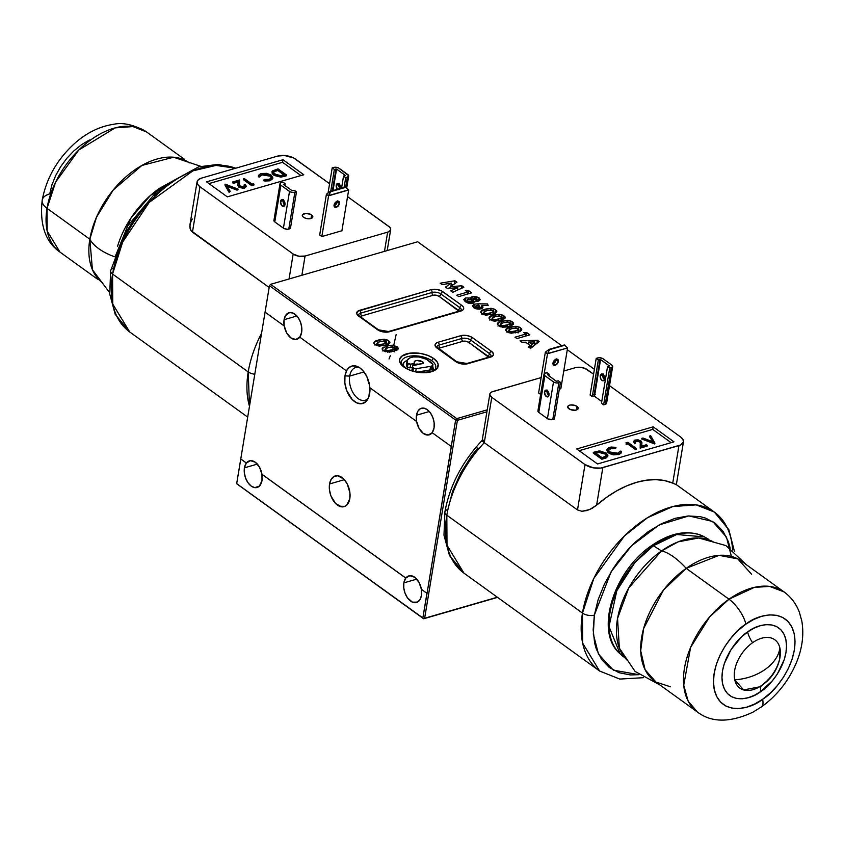 <?xml version="1.0" encoding="UTF-8"?>
<svg xmlns="http://www.w3.org/2000/svg" width="844" height="844" viewBox="0 0 844 844"><rect width="100%" height="100%" fill="white"/><g stroke="black" fill="none" stroke-linecap="round" stroke-linejoin="round"><path stroke-width="1.27" d="M403.865 582.866A13.852 8.472 73.9 0 1 405.764 578.077L405.827 578.056A13.852 8.472 73.9 0 1 408.855 575.882A13.852 8.472 73.9 0 1 421.409 589.302L421.346 589.323A13.852 8.472 73.9 0 1 421.42 595.548A13.852 8.472 73.9 0 1 416.493 602.51A13.852 8.472 73.9 0 1 407.019 597.151A13.852 8.472 73.9 0 1 403.865 582.866L416.746 579.142L403.865 582.866L405.764 578.077L261.925 474.296A13.852 8.472 73.9 0 1 261.999 480.51A13.852 8.472 73.9 0 1 257.072 487.484A13.852 8.472 73.9 0 1 247.587 482.124A13.852 8.472 73.9 0 1 244.433 467.84A13.852 8.472 73.9 0 1 246.342 463.05L246.406 463.029A13.852 8.472 73.9 0 1 249.434 460.856A13.852 8.472 73.9 0 1 261.988 474.275L405.827 578.056L261.925 474.296L261.999 480.51L259.424 486.081L254.751 487.632L251.238 486.112L248.03 482.779L245.615 478.137L244.349 472.893L244.433 467.84L257.325 464.116L244.433 467.84L246.342 463.05L240.783 458.978L236.668 483.739L422.855 617.956L426.927 593.353L421.346 589.323L421.42 595.548L419.995 599.63L417.453 602.131L412.421 602.152L407.452 597.805L405.036 593.163L403.77 587.92L403.865 582.866M299.778 337.178A13.852 8.472 73.9 0 1 296.782 339.32A13.852 8.472 73.9 0 1 284.228 325.9L284.164 325.921A13.852 8.472 73.9 0 1 284.09 319.697L296.909 315.983L284.09 319.697A13.852 8.472 73.9 0 1 289.017 312.723A13.852 8.472 73.9 0 1 298.491 318.082A13.852 8.472 73.9 0 1 301.646 332.367L299.747 337.157L346.473 370.875A19.517 11.932 73.9 0 1 357.508 366.56A19.517 11.932 73.9 0 1 369.841 387.734L416.567 421.451L416.493 415.227A13.852 8.472 73.9 0 1 421.42 408.253A13.852 8.472 73.9 0 1 430.894 413.613A13.852 8.472 73.9 0 1 434.048 427.897L432.149 432.687L451.245 446.465L455.623 420.027L456.773 418.645L270.597 284.322L417.664 241.764L561.735 345.713L417.664 241.764L270.597 284.322L269.447 285.705L270.597 284.322L456.773 418.645L457.406 420.333L424.637 618.262L423.656 618.652L422.855 617.956L427.043 593.374L421.409 589.302L418.951 582.276L414.678 577.254L409.836 575.703L405.827 578.056L261.988 474.275L259.53 467.249L255.257 462.227L250.415 460.666L246.406 463.029L240.762 458.967L236.679 483.623L423.656 618.652L497.338 597.225L424.637 618.262L457.406 420.333L486.914 411.798L457.406 420.333L455.623 420.027L269.447 285.705L270.344 284.618L269.447 285.705L240.762 458.967L265.069 312.143L284.164 325.921L284.09 319.697L285.515 315.614L289.629 312.586L293.09 313.092L298.059 317.428L300.475 322.07L301.741 327.314L301.646 332.367A13.852 8.472 73.9 0 1 299.747 337.157L346.473 370.875L349.015 367.583L352.338 365.937L356.136 366.085L360.029 368.005L363.658 371.518L366.686 376.287L368.817 381.878L369.841 387.734L416.567 421.451A13.852 8.472 73.9 0 1 416.493 415.227L417.917 411.144L420.46 408.644L423.73 408.116L427.243 409.625L430.461 412.959L432.877 417.601L434.143 422.855L434.048 427.897A13.852 8.472 73.9 0 1 432.149 432.687M329.55 483.971A15.983 9.769 73.9 0 1 335.237 475.932A15.983 9.769 73.9 0 1 346.167 482.114A15.983 9.769 73.9 0 1 349.817 498.593A15.983 9.769 73.9 0 1 344.12 506.632A15.983 9.769 73.9 0 1 333.19 500.45A15.983 9.769 73.9 0 1 329.55 483.971L344.341 479.687L329.55 483.971L329.445 489.794L330.901 495.85L335.469 503.362L341.451 506.801L345.238 506.189L346.842 505.007L349.817 498.593L349.912 492.769L347.211 483.897L343.898 479.202L337.906 475.763L334.129 476.375L331.196 479.255L329.55 483.971M429.311 411.513L416.493 415.227L429.311 411.513M359.164 367.425A17.049 10.423 -106.1 0 0 349.68 376.076L344.974 375.886A19.465 11.9 73.9 0 1 346.567 370.875L344.974 375.886L349.68 376.076A17.049 10.423 73.9 0 1 355.757 367.499A17.049 10.423 73.9 0 1 359.164 367.425M369.883 387.765A19.465 11.9 73.9 0 1 369.651 393.694A19.465 11.9 73.9 0 1 367.256 400.045A19.465 11.9 73.9 0 1 351.874 399.18A19.465 11.9 73.9 0 1 344.974 375.886L344.848 382.986L346.62 390.361L352.18 399.507L356.991 402.978L361.854 403.685L366.032 401.512L368.87 396.796L369.872 387.691M363.996 371.93L349.68 376.076L363.996 371.93M431.833 360.831A17.418 8.482 -170.6 0 1 435.43 368.617A17.418 8.482 -170.6 0 0 431.833 360.831A2.131 1.329 -54.2 0 1 433.753 358.521A2.131 1.329 125.8 0 0 431.833 360.831A17.418 8.482 -170.6 0 0 414.488 355.82A17.418 8.482 -170.6 0 0 401.744 360.715A17.418 8.482 -170.6 0 1 414.488 355.82A17.418 8.482 -170.6 0 1 431.833 360.831M435.778 367.509C436.981 372.805 413.929 374.926 404.972 367.235A2.131 1.329 125.8 0 0 404.033 367.129A19.549 9.527 9.4 0 0 431.284 371.771A19.549 9.527 9.4 0 0 433.753 358.521A19.549 9.527 9.4 0 0 406.491 353.879A19.549 9.527 9.4 0 0 404.033 367.129A2.131 1.329 -54.2 0 1 404.983 367.235C401.375 363.426 400.183 361.622 401.396 361.812M413.402 368.026L412.927 370.938L413.402 368.026A4.769 2.321 -170.6 0 1 412.547 366.37A4.769 2.321 -170.6 0 1 414.91 364.819L423.087 363.395L422.981 362.108A2.131 1.034 -170.6 0 1 423.456 362.92A2.131 1.034 -170.6 0 1 422.411 363.616L412.948 365.642L413.254 363.722L412.537 366.539L413.402 368.026A2.131 1.034 -170.6 0 0 413.507 368.1L413.032 370.97L413.507 368.1A2.131 1.034 -170.6 0 1 413.402 368.026M407.114 360.873L406.513 364.545A11.932 5.813 9.4 0 0 407.008 366.823L407.61 363.152L407.008 366.823A2.131 1.034 9.4 0 0 407.399 367.235L408.011 363.564A2.131 1.034 -170.6 0 1 407.61 363.152A11.932 5.813 -170.6 0 1 407.114 360.873A11.932 5.813 -170.6 0 1 415.311 356.78A11.932 5.813 -170.6 0 1 427.961 360.198L431.833 362.994A4.769 2.321 -170.6 0 1 432.919 364.83A4.769 2.321 -170.6 0 1 430.556 366.38L429.944 370.052A4.769 2.321 9.4 0 0 432.307 368.501L432.919 364.83M394.95 349.574L396.395 350.365L397.007 346.694L392.492 345.228L389.253 345.428L382.627 347.833L382.174 349.205L383.946 351.02L389.495 352.17L397.018 350.133L398.22 348.931L397.819 347.422L392.492 345.228L392.238 346.757L392.492 345.228L386.425 346.082L386.056 348.34L386.425 346.082L382.142 348.677L383.44 350.682L393.895 351.347L398.284 348.699L397.007 346.694L396.469 350.418M383.366 350.619L385.149 349.954M528.66 342.031L534.779 341.904L534.178 345.544L534.779 341.904L531.899 344.373L531.33 347.833L531.899 344.373L528.66 342.031L534.779 341.904L531.899 344.373L528.66 342.031L528.312 344.13L528.66 342.031M530.053 347.148L531.171 347.95L530.053 347.148M536.172 343.941L534.431 343.993L536.172 343.941M539.158 341.546L537.354 340.248L536.837 343.413L537.354 340.248L520.031 340.849L522.098 342.337L525.601 342.179L530.306 345.576L528.492 346.947L530.559 348.445L539.158 341.546L537.354 340.248L520.031 340.849L522.098 342.337L525.601 342.179L530.306 345.576L529.916 347.971L530.306 345.576L528.492 346.947L530.559 348.445L539.158 341.546M511.369 331.681L509.291 331.08L509.006 332.8L508.805 330.257L511.875 328.569L518.258 328.485L518.712 329.276L515.494 331.027L515.167 332.979L515.494 331.027L511.369 331.681L509.164 330.975L509.027 329.825L510.588 328.981L515.874 327.841L518.67 328.928L516.813 330.595L511.369 331.681L511.116 333.222L511.369 331.681M520.168 331.629L517.921 330.447M508.795 330.996L506.273 332.03M518.49 330.648L519.936 331.449L520.537 327.778L516.022 326.301L515.768 327.841L516.022 326.301L509.966 327.156L509.586 329.424L509.966 327.156L505.672 329.761L506.98 331.755L517.425 332.42L521.814 329.772L520.537 327.778L519.999 331.502M506.896 331.703L508.679 331.038M494.742 319.676L492.664 319.085L492.379 320.804L492.179 318.251L495.249 316.563L501.631 316.489L502.085 317.27L498.857 319.021L498.54 320.973L498.857 319.021L495.038 319.686L492.537 318.979L492.4 317.819L493.962 316.985L499.247 315.835L502.043 316.933L500.186 318.599L494.742 319.676L494.478 321.226L494.742 319.676M503.541 319.623L501.294 318.441M492.168 319L489.647 320.034M501.863 318.652L503.309 319.454L503.91 315.783L499.395 314.306L499.142 315.835L499.395 314.306L493.339 315.16L492.959 317.418L493.339 315.16L489.045 317.766L490.343 319.76L500.798 320.425L505.187 317.777L503.91 315.783L503.372 319.507M490.269 319.707L492.052 319.032M475.932 307.005L475.52 306.129L477.166 305.359L479.424 305.844L479.962 307.047L475.932 307.005L476.406 305.496L479.582 305.95L479.181 307.49L475.932 307.005L475.657 308.693L475.488 306.224L475.119 308.503M479.582 305.95L479.687 309.168M479.181 307.49L478.896 309.21L479.181 307.49M481.481 307.532L479.962 307.511L481.481 307.532M475.605 307.511L473.748 307.796L474.349 304.125L472.461 305.75L473.642 307.712L480.985 308.925L482.979 307.332L481.829 305.391L488.159 305.465L487.484 303.924L487.231 305.454L487.484 303.924L478.263 303.819L474.349 304.125L473.748 307.775L475.277 307.532M481.259 308.841L481.829 305.391L481.259 308.841M478.01 305.391L478.263 303.819L478.01 305.391M471.669 292.857L468.673 290.695L468.146 293.87L468.673 290.695L465.361 290.484L467.576 292.077L456.773 295.2L458.714 296.603L471.669 292.857L468.673 290.695L465.361 290.484L467.576 292.077L467.228 294.134L467.576 292.077L456.773 295.2L458.714 296.603L471.669 292.857M442.119 284.618L451.445 283.088L450.928 286.253L451.445 283.088L445.495 287.065L447.394 288.437L457.828 287.688L457.406 290.188L457.828 287.688L450.791 290.885L452.753 292.298L463.883 287.234L461.89 285.799L461.468 288.332L461.89 285.799L450.369 286.622L450.105 288.237L450.369 286.622L456.942 282.223L454.927 280.778L454.41 283.922L454.927 280.778L440.146 283.204L442.119 284.618L451.445 283.088L445.495 287.065L447.394 288.437L457.828 287.688L450.791 290.885L452.753 292.298L463.883 287.234L461.89 285.799L450.369 286.622L456.942 282.223L454.927 280.778L440.146 283.204M457.48 289.745L458.556 289.661L457.48 289.745M448.449 288.353L450.285 287.129L448.449 288.353M453.397 284.597L451.139 284.966L453.397 284.597M473.421 301.73L474.033 298.059L476.649 298.459L476.143 301.34L476.406 299.747L473.695 299.346L474.033 298.059L476.649 298.459L476.406 299.747L473.695 299.346L473.294 298.597L474.033 298.059M476.649 298.459L477.113 299.209L476.406 299.747M473.695 299.346L473.305 303.154M467.713 301.076L466.996 299.979L467.819 299.293L471.395 300.042L472.07 301.118L470.952 303.523L471.237 301.804L468.441 301.508L466.985 300.074L468.473 299.187L471.395 300.042L471.733 301.593L467.713 301.076L467.418 302.88L467.713 301.076M478.094 301.276L476.111 300.38M473.305 300.021L471.648 300.274L472.25 296.603L470.467 298.027L465.666 297.953L463.736 299.493L465.403 301.762L473.009 303.249L474.877 301.213L474.718 302.173L474.877 301.213L478.453 301.118L480.215 299.683L479.023 297.816L472.25 296.603L471.648 300.242M467.333 301.35L465.065 301.624M473.347 303.186L472.682 302.268M474.898 301.719L478.801 301.002L480.204 299.715L479.023 297.816L478.474 301.108L479.023 297.816L475.794 296.487L471.29 297.014L470.235 299.451L470.467 298.027L465.666 297.953L465.076 301.519L465.666 297.953L463.725 299.588L465.403 301.762L468.979 303.344L473.252 303.175L474.877 301.213M465.181 301.593L466.764 301.361M471.68 300.274L473.051 300.042M476.881 300.643L478.01 301.224M486.429 313.683L484.351 313.082L484.066 314.801L483.865 312.259L486.935 310.571L493.318 310.486L493.772 311.278L490.543 313.029L490.227 314.981L490.543 313.029L486.429 313.683L484.224 312.976L484.087 311.826L485.648 310.982L490.934 309.843L493.729 310.93L491.873 312.596L486.429 313.683L486.165 315.223L486.429 313.683M495.228 313.63L492.98 312.449M483.855 312.997L481.333 314.031M493.55 312.66L494.995 313.451L495.597 309.78L491.081 308.303L490.828 309.843L491.081 308.303L485.026 309.157L484.646 311.425L485.026 309.157L480.732 311.763L482.029 313.768L492.485 314.422L496.873 311.774L495.597 309.78L495.059 313.504M481.956 313.704L483.739 313.04M503.056 325.678L500.977 325.077L500.692 326.797L500.492 324.254L503.562 322.566L509.945 322.482L510.398 323.273L507.181 325.024L506.854 326.976L507.181 325.024L503.351 325.689L500.851 324.982L500.714 323.822L502.275 322.988L507.56 321.838L510.356 322.925L508.499 324.602L503.056 325.678L502.802 327.219L503.056 325.678M511.854 325.626L509.607 324.444M500.481 325.003L497.96 326.027M510.177 324.655L511.622 325.446L512.224 321.775L507.708 320.298L507.455 321.838L507.708 320.298L501.652 321.163L501.273 323.421L501.652 321.163L497.359 323.758L498.667 325.763L509.111 326.428L513.5 323.779L512.224 321.775L511.686 325.499M498.582 325.7L500.365 325.035M529.874 334.846L526.878 332.684L526.35 335.87L526.878 332.684L523.554 332.473L525.77 334.066L514.977 337.199L516.918 338.592L529.874 334.846L526.878 332.684L523.554 332.473L525.77 334.066L525.432 336.134L525.77 334.066L514.977 337.199L516.918 338.592L529.874 334.846M386.415 341.409L386.594 342.685L383.64 343.941L379.23 344.584L376.952 343.35L380.032 341.493L385.265 340.902L386.415 341.409L383.64 343.941L379.515 344.595L379.262 346.146L379.515 344.595L377.447 344.004L377.162 345.723L376.962 343.181L380.032 341.493L386.415 341.409L386.257 345.871M383.64 343.941L383.313 345.903L383.64 343.941M388.314 344.542L386.067 343.371M376.941 343.919L374.419 344.953M386.636 343.571L388.082 344.373L388.694 340.702L384.178 339.225L383.925 340.765L384.178 339.225L378.112 340.079L377.743 342.347L378.112 340.079L373.818 342.685L375.126 344.679L385.581 345.344L389.97 342.696L388.694 340.702L388.156 344.426M375.052 344.626L376.835 343.951M458.872 311.183A4.262 2.078 9.4 0 0 457.912 309.959A2.131 1.329 125.8 0 0 459.843 307.659A6.393 3.112 -170.6 0 1 461.299 310.064L461.288 310.107M458.872 311.204L439.007 296.307A2.131 1.329 125.8 0 0 440.927 294.007L459.843 307.659A2.131 1.329 -54.2 0 1 457.912 309.959L439.007 296.307A4.262 2.078 9.4 0 0 433.056 295.294A2.131 1.308 73.9 0 1 432.012 292.488A6.393 3.112 -170.6 0 1 440.927 294.007A2.131 1.329 -54.2 0 1 439.007 296.307L436.148 295.21L433.056 295.294L361.802 315.92A2.131 1.308 73.9 0 1 360.747 313.113L432.012 292.488A2.131 1.308 -106.1 0 0 433.056 295.294L361.802 315.92L360.304 317.154M358.5 314.97L358.5 314.991A6.393 3.112 -170.6 0 1 360.747 313.113A2.131 1.308 -106.1 0 0 359.702 310.297A8.524 4.157 9.4 0 0 358.626 316.067A2.131 1.329 -54.2 0 1 359.576 316.183L358.5 314.97A6.393 3.112 -170.6 0 1 360.747 313.113A2.131 1.308 -106.1 0 0 361.802 315.92A4.262 2.078 9.4 0 0 360.43 316.795M360.747 313.113L432.012 292.488A2.131 1.308 -106.1 0 0 430.967 289.682L359.702 310.297A2.131 1.308 73.9 0 1 360.747 313.113M440.927 294.007A2.131 1.329 -54.2 0 1 442.847 291.707A8.524 4.157 9.4 0 0 430.967 289.682A2.131 1.308 73.9 0 1 432.012 292.488A6.393 3.112 -170.6 0 1 440.927 294.007L459.843 307.659A2.131 1.329 -54.2 0 1 461.763 305.349L442.847 291.707A2.131 1.329 125.8 0 0 440.927 294.007M388.535 331.534L378.492 329.825L359.576 316.183A2.131 1.329 125.8 0 0 358.626 316.067L377.542 329.719A2.131 1.329 -54.2 0 1 378.492 329.825A2.131 1.329 125.8 0 0 377.542 329.719L383.26 331.924L389.432 331.745A2.131 1.308 73.9 0 0 388.535 331.534L459.79 310.908A2.131 1.308 73.9 0 1 460.687 311.119A8.524 4.157 9.4 0 0 461.763 305.349A2.131 1.329 125.8 0 0 459.843 307.659A6.393 3.112 -170.6 0 1 461.299 310.064L459.79 310.908A2.131 1.308 -106.1 0 1 460.687 311.119L462.755 310.107L463.683 308.661L463.335 306.984L461.763 305.349L441.676 290.98L437.129 289.492L430.967 289.682L357.634 311.309L356.717 313.588L357.698 315.276L377.542 329.719A8.524 4.157 9.4 0 0 389.432 331.745L460.687 311.119L389.432 331.745A2.131 1.308 -106.1 0 0 388.525 331.534M489.583 353.678A6.393 3.112 -170.6 0 1 491.039 356.084A6.393 3.112 -170.6 0 0 489.583 353.678A2.131 1.329 -54.2 0 1 487.663 355.978A2.131 1.329 125.8 0 0 489.583 353.678A2.131 1.329 -54.2 0 1 491.514 351.368L472.598 337.727A8.524 4.157 9.4 0 0 460.718 335.701L438.036 342.263A8.524 4.157 9.4 0 0 436.97 348.034A2.131 1.329 -54.2 0 1 437.92 348.15A2.131 1.329 125.8 0 0 436.97 348.034L455.876 361.686A8.524 4.157 9.4 0 0 467.766 363.711L490.438 357.149A8.524 4.157 9.4 0 0 491.514 351.368A2.131 1.329 125.8 0 0 489.583 353.678L470.678 340.026A2.131 1.329 -54.2 0 1 468.747 342.337A2.131 1.329 125.8 0 0 470.678 340.026A2.131 1.329 -54.2 0 1 472.598 337.727A2.131 1.329 125.8 0 0 470.678 340.026L489.583 353.678M488.613 357.202A4.262 2.078 9.4 0 0 487.663 355.978L468.747 342.337A4.262 2.078 9.4 0 0 462.807 341.324A2.131 1.308 73.9 0 1 461.763 338.507A6.393 3.112 -170.6 0 1 470.678 340.026A6.393 3.112 -170.6 0 0 461.763 338.507A2.131 1.308 -106.1 0 0 462.807 341.324L440.135 347.886A2.131 1.308 73.9 0 1 439.091 345.069L461.763 338.507A2.131 1.308 -106.1 0 0 460.718 335.701A2.131 1.308 73.9 0 1 461.763 338.507L439.091 345.069A2.131 1.308 -106.1 0 0 440.135 347.886L462.807 341.324L465.888 341.229L468.747 342.337L488.623 357.223M438.637 349.121L440.135 347.886A4.262 2.078 9.4 0 0 438.774 348.762M436.833 346.937A6.393 3.112 -170.6 0 1 439.091 345.069A2.131 1.308 -106.1 0 0 438.036 342.263A2.131 1.308 73.9 0 1 439.091 345.069A6.393 3.112 -170.6 0 0 436.833 346.937L456.826 361.791A2.131 1.329 125.8 0 0 455.876 361.686A2.131 1.329 -54.2 0 1 456.826 361.791L466.869 363.5A2.131 1.308 73.9 0 1 467.766 363.711A2.131 1.308 -106.1 0 0 466.859 363.5M466.869 363.5L489.541 356.938A2.131 1.308 73.9 0 1 490.438 357.149A2.131 1.308 -106.1 0 0 489.541 356.938L491.039 356.126M422.738 363.542L422.517 361.781L422.211 363.648M431.221 366.665L432.318 368.216L430.778 369.851L417.696 372.004L429.944 370.052L430.556 366.38L432.065 365.885L432.93 364.545L426.536 359.301L419.088 356.98L413.243 356.959L410.078 357.803L407.346 360.135L407.61 363.152A2.131 1.034 -170.6 0 0 408.011 363.564L410.68 364.133L413.771 363.585L414.267 362.73A4.769 2.321 -170.6 0 1 414.182 362.044A4.769 2.321 -170.6 0 1 417.463 360.409A4.769 2.321 -170.6 0 1 422.517 361.781L416.83 360.451L414.647 361.253L414.267 362.73A2.131 1.034 -170.6 0 1 414.309 363.036A2.131 1.034 -170.6 0 1 413.254 363.722L410.68 364.133L410.068 367.805L412.368 367.446L410.068 367.805L410.68 364.133A2.131 1.034 -170.6 0 1 408.011 363.564L407.399 367.235A2.131 1.034 9.4 0 0 410.068 367.805L407.399 367.235A2.131 1.034 -170.6 0 1 407.008 366.823L406.481 364.766M418.698 364.207A4.769 2.321 9.4 0 0 413.982 364.988M430.556 366.38L416.176 368.68L415.681 371.634L416.176 368.68A2.131 1.034 -170.6 0 1 413.507 368.1L416.176 368.68L430.556 366.38M412.547 366.37L411.935 370.041A4.769 2.321 9.4 0 0 411.999 370.653M432.603 370.738L433.352 369.071L432.719 366.043M407.483 359.871L403.759 362.551L403.358 365.895M419.278 364.323L416.219 364.123L414.045 364.935M406.745 363.806L407.336 362.92M368.174 398.463A17.049 10.423 73.9 0 1 365.23 400.246A17.049 10.423 73.9 0 1 353.562 393.652A17.049 10.423 73.9 0 1 349.68 376.076A17.049 10.423 -106.1 0 0 355.06 395.699A17.049 10.423 -106.1 0 0 368.174 398.473M367.509 378.101A17.049 10.423 -106.1 0 0 369.514 385.001M265.069 312.143L269.447 285.705L455.623 420.027L427.043 593.374L451.361 446.487M432.181 432.719A13.852 8.472 73.9 0 1 429.185 434.85A13.852 8.472 73.9 0 1 416.63 421.43L419.088 428.457L423.361 433.478L428.203 435.029L432.212 432.677M284.228 325.9L286.686 332.926L290.958 337.948L295.801 339.499L299.81 337.136M604.599 377.046L604.22 379.367L604.599 377.046L604.22 379.367L604.462 377.785L603.333 378.112L604.462 377.785L603.84 376.097L602.816 376.392L603.84 376.097L604.557 376.867M487.241 409.836L456.773 418.645L487.241 409.836M497.559 597.383L423.646 618.779L236.668 483.739L423.646 618.779L497.559 597.383M567.295 349.732L594.387 369.282L567.295 349.732M602.785 375.337L603.84 376.097L602.785 375.337M433.753 358.521L427.876 355.429L420.628 353.457L409.635 353.214L401.744 356.21L399.613 359.544L399.645 361.432L401.892 365.294L404.033 367.129L409.899 370.221L417.147 372.193L428.151 372.436L433.953 370.759L437.456 367.878L438.131 364.218L437.361 362.276L433.753 358.521M455.876 361.686L461.605 363.891L467.766 363.711L491.598 356.706L493.128 355.451L493.423 353.858L491.514 351.368L471.416 336.999L466.88 335.522L462.079 335.406L438.036 342.263L435.968 343.276L435.04 344.732L435.388 346.399L436.97 348.034L455.876 361.686M384.178 339.225L375.96 340.818L374.303 341.831L373.86 343.213L376.202 345.333L379.367 346.156L387.765 344.595L389.717 343.265L389.749 341.757L387.776 340.143L384.178 339.225M507.708 320.298L499.49 321.902L497.844 322.904L497.39 324.286L499.173 326.101L502.528 327.198L506.716 327.008L511.295 325.678L513.257 324.349L513.279 322.83L511.316 321.226L507.708 320.298M491.081 308.303L482.863 309.906L481.217 310.908L480.763 312.291L482.536 314.095L485.901 315.202L494.668 313.673L496.631 312.354L496.652 310.835L494.689 309.231L491.081 308.303M478.263 303.819L474.349 304.125L472.482 305.655L473.642 307.712L477.187 309.062L482.314 308.324L482.99 306.931L481.829 305.391L488.159 305.465L487.484 303.924L478.263 303.819M499.395 314.306L491.176 315.899L489.531 316.911L489.077 318.293L491.419 320.403L494.584 321.237L502.982 319.676L504.944 318.346L504.965 316.838L503.003 315.223L499.395 314.306M516.022 326.301L507.814 327.894L506.157 328.907L505.704 330.289L508.056 332.409L511.221 333.232L519.609 331.671L521.571 330.342L521.592 328.833L519.63 327.219L516.022 326.301M387.829 350.598L385.761 349.996L385.476 351.726L385.275 349.173L388.346 347.485L394.728 347.401L395.182 348.192L391.954 349.943L391.627 351.895L391.954 349.943L388.124 350.608L385.624 349.901L385.497 348.741L387.048 347.907L392.344 346.757L395.129 347.844L393.272 349.522L387.829 350.598L387.575 352.148L387.829 350.598M396.627 350.545L394.38 349.363M385.254 349.922L382.733 350.946M197.063 181.861A12.787 6.224 -170.6 0 1 201.568 178.095L198.467 179.624L197.074 181.798L197.591 184.308L199.954 186.756L192.443 232.121L199.954 186.756A12.787 6.224 -170.6 0 1 197.063 181.861L189.963 224.704L190.09 228.608L190.966 230.581L269.152 287.466L192.443 232.121L190.966 230.581L189.816 226.403L190.807 221.814L192.305 219.06M248.22 371.919A98.02 61.116 -54.2 0 1 261.566 333.317A98.02 61.116 125.8 0 0 248.22 371.919A8.524 4.157 9.4 0 0 254.793 374.251A8.524 4.157 -170.6 0 1 248.22 371.919L249.486 406.281A98.02 61.116 -54.2 0 1 248.22 371.919L112.569 274.047L248.22 371.919M235.624 168.241A98.02 61.116 125.8 0 0 112.569 274.047L122.665 242.059L149.219 202.37L192.854 170.878L215.937 165.413L235.624 168.241M235.856 168.178L218.058 164.401L198.604 166.869L159.442 188.339L127.455 226.224L110.638 270.776A8.524 4.157 9.4 0 0 112.569 274.047A8.524 4.157 -170.6 0 1 110.638 270.776A8.524 4.157 -170.6 0 1 113.645 268.265M396.142 334.572L393.737 345.375M392.671 348.983L391.721 351.885M390.339 355.683L389.031 358.974M303.513 217.267A5.328 2.595 -170.6 0 1 302.3 215.231A5.328 2.595 -170.6 0 1 305.961 213.405A5.328 2.595 -170.6 0 1 311.605 214.925L311.014 218.512L311.605 214.925A5.328 2.595 -170.6 0 1 312.818 216.971A5.328 2.595 -170.6 0 1 309.157 218.796A5.328 2.595 -170.6 0 1 303.513 217.267L302.521 216.254L302.5 214.724L305.982 213.395L310.866 214.471L312.797 216.475L312.227 217.9L310.086 218.723L306.066 218.427L303.513 217.267M334.024 205.757A3.513 2.194 125.8 0 0 337.252 201.938L339.415 203.499A3.513 2.194 -54.2 0 1 337.452 206.664A3.513 2.194 -54.2 0 1 334.678 207.118A3.513 2.194 -54.2 0 1 334.066 205.039A3.513 2.194 -54.2 0 1 336.028 201.874A3.513 2.194 -54.2 0 1 338.792 201.421A3.513 2.194 -54.2 0 1 339.415 203.499L337.252 201.938L336.112 204.311L334.076 205.736M337.357 189.33A3.513 2.152 73.9 0 1 336.239 185.279L338.834 184.53A3.513 2.152 -106.1 0 0 339.942 188.581M283.289 200.007A3.513 2.152 -106.1 0 0 283.12 200.65L280.524 201.399A3.513 2.152 73.9 0 1 281.78 199.627A3.513 2.152 73.9 0 1 284.185 200.988A3.513 2.152 73.9 0 1 284.987 204.617L284.069 200.83L281.537 199.733L280.524 201.399L281.442 205.197L283.141 206.421L284.987 204.617A3.513 2.152 73.9 0 1 283.732 206.39A3.513 2.152 73.9 0 1 281.326 205.029A3.513 2.152 73.9 0 1 280.524 201.399L283.12 200.65A3.513 2.152 -106.1 0 0 284.808 205.261M259.825 175.963L262.03 174.138L259.667 176.976L262.03 174.138L266.271 173.917L270.27 175.415L262.03 174.138L261.914 174.877L270.154 176.153L270.27 175.415L271.546 177.694L269.088 179.434L264.193 179.413L269.363 179.361L271.578 177.567L270.27 175.415L271.462 177.926M258.665 175.636L258.348 176.839L259.667 176.976L259.794 176.238L258.475 176.101L258.348 176.839L259.667 176.976M261.144 173.505L266.894 173.368L260.532 173.716L258.58 175.288L258.475 176.101L259.794 176.238M263.782 180.753L270.059 180.743L270.175 180.015L263.898 180.015L263.782 180.753L265.027 181.006L269.732 180.838L272.76 178.221M264.193 179.413L263.898 180.015L264.721 180.194L268.793 180.31L271.99 179.192L272.844 177.978L271.251 175.193L266.894 173.368M271.251 175.193L272.865 177.862L270.059 180.743L272.717 178.717M243.325 179.593L251.902 185.775L253.801 185.226L253.928 184.498L252.029 185.047L251.902 185.775L252.029 185.047L243.441 178.854L243.325 179.593L251.902 185.775L253.801 185.226M253.928 184.498L252.029 185.047L243.441 178.854L244.37 178.59L252.071 184.14L253.654 183.686L253.928 184.498M244.37 178.59L252.071 184.14L253.654 183.686M239.622 179.962L232.638 181.987L232.511 182.715L233.324 182.483L232.511 182.715L233.387 183.348L238.177 181.966L238.303 181.228L233.514 182.62L233.387 183.348L238.177 181.966L237.839 185.416L238.483 186.851L244.549 188.128L244.676 187.389L241.743 187.516L238.609 186.113L237.966 184.678L238.303 181.228L233.514 182.62L232.638 181.987L239.622 179.962L239.517 185.838L243.842 186.746L244.971 185.849L244.243 184.625L245.161 184.361L246.226 186.102L244.676 187.389L239.01 186.45L238.894 187.189L243.188 188.349L246.11 186.83M225.116 184.161L238.05 189.088L224.989 184.192L229.209 191.641L230.201 191.356L226.867 185.49L237.058 189.373L238.05 189.088L237.924 189.826L236.932 190.111L227.437 186.482L236.932 190.111L237.058 189.373L226.867 185.49L230.201 191.356L229.093 192.379L224.863 184.931M237.924 189.826L237.037 189.489L237.924 189.826M292.699 190.797L294.313 190.322L296.476 191.883L290.399 228.608L287.477 229.262L283.964 228.492L274.785 221.919L280.862 185.205L289.513 191.44L283.426 228.165A3.84 1.867 9.4 0 0 288.775 229.072L294.862 192.348A3.84 1.867 -170.6 0 1 289.513 191.44L283.426 228.165L274.785 221.919L273.92 220.432A3.84 1.867 9.4 0 0 274.785 221.919L280.862 185.205A3.84 1.867 -170.6 0 1 279.997 183.728A3.84 1.867 -170.6 0 1 281.347 182.599L280.134 183.37L280.44 184.847L290.041 191.767L292.826 192.527L296.476 191.883L290.399 228.608L288.775 229.072L294.862 192.348L296.476 191.883L294.313 190.322L292.098 190.691L283.457 184.456L285.124 183.697L282.962 182.135L281.347 182.599L282.962 182.135L285.124 183.697L284.839 185.448L285.124 183.697L283.373 184.372L292.098 190.691M284.027 204.448L283.099 201.938L283.478 199.617M333.021 190.586L336.577 169.085L345.228 175.32L343.55 176.079L341.556 188.117L343.55 176.079L345.713 177.641L344.099 187.379L345.713 177.641L347.327 177.166L345.671 187.199L347.327 177.166L348.677 175.689L338.634 168.009L335.121 167.228L332.198 167.893L328.052 192.959L332.198 167.893L334.361 169.454L335.986 168.979L332.378 190.776M330.753 191.24L334.361 169.454L332.198 167.893L333.823 167.418A3.84 1.867 -170.6 0 1 339.172 168.336L347.812 174.571A3.84 1.867 -170.6 0 1 348.688 176.037A3.84 1.867 -170.6 0 1 347.327 177.166L345.713 177.641L343.55 176.079L345.228 175.32L336.577 169.085L334.361 169.454L330.753 191.24M340.702 188.497L339.784 184.709L337.252 183.612L336.218 186.566L337.969 189.921M339.003 183.887A3.513 2.152 -106.1 0 0 338.834 184.53L336.239 185.279A3.513 2.152 73.9 0 1 337.494 183.507A3.513 2.152 73.9 0 1 339.858 184.815A3.513 2.152 73.9 0 1 340.723 188.36M339.742 188.328L338.813 185.817L339.193 183.496M321.838 236.552L319.676 234.991L326.417 194.236L328.58 195.797L321.838 236.552L328.58 195.797L326.417 194.236L330.183 191.409L326.417 194.236L319.676 234.991L321.838 236.552L341.915 230.739L348.667 189.984L345.407 187.009L330.183 191.409L345.407 187.009L348.53 189.837L328.791 195.544L330.595 191.704L345.818 187.294L330.183 191.409L328.58 195.797L348.667 189.984L341.915 230.739L321.838 236.552M337.241 200.84L337.252 201.938A3.513 2.194 125.8 0 0 337.294 201.231M339.415 203.499L338.982 201.579L336.176 201.769L334.066 205.039L334.498 206.959L337.294 206.769L339.415 203.499M293.174 254.023L289.049 278.984L293.174 254.023L298.892 256.228L305.064 256.048A8.524 4.157 -170.6 0 1 293.174 254.023L199.954 186.756L293.174 254.023M301.878 275.271L305.064 256.048L301.878 275.271M384.474 251.364L387.66 232.142L305.064 256.048L387.66 232.142L384.474 251.364M388.736 226.371A8.524 4.157 -170.6 0 1 390.666 229.642A8.524 4.157 -170.6 0 1 387.66 232.142L390.35 230.444L390.645 228.851L389.664 227.173L347.559 196.663L388.736 226.371M329.582 183.697L293.744 158.028L284.449 155.496L277.687 156.077A12.787 6.224 -170.6 0 1 295.516 159.115L329.582 183.697M275.165 171.3L275.292 170.562L277.95 169.76L277.824 170.499L283.953 174.919L277.824 170.499L273.92 171.849L274.047 171.11L273.34 172.039L274.659 174.054L280.641 175.626L284.048 174.887L279.849 175.668L276.589 175.077L273.361 172.503L274.047 171.11L275.323 170.551L275.165 171.3M115.227 260.617L120.281 245.034L127.697 229.589L137.182 214.882L148.386 201.463M154.494 195.407L167.428 184.878L174.138 180.51M247.693 417.105L129.723 331.977L112.748 304.083L112.569 274.047A98.02 61.116 125.8 0 0 129.723 331.977L115.206 314.316L109.731 294.018L110.638 270.776M277.687 156.077L201.568 178.095L277.687 156.077M227.342 196.863L206.537 181.85L282.983 159.727L303.787 174.74L227.342 196.863L206.537 181.85L282.983 159.727L303.787 174.74L227.342 196.863M300.939 175.563L282.561 162.301L282.983 159.727L282.561 162.301L208.964 183.591L282.561 162.301L300.939 175.563M279.997 183.728L273.92 220.453L274.743 219.524M284.766 174.676L277.95 169.76L284.766 174.676L284.048 174.887M277.993 168.863L272.306 171.015L272.053 172.313L273.319 174.001L276.041 175.573L279.944 176.385L286.57 175.046L277.993 168.863L286.57 175.046L286.443 175.784L286.57 175.046L284.491 175.647L284.375 176.385L286.443 175.784L280.915 176.375L280.799 177.103L284.375 176.385L280.799 177.103L280.915 176.375L273.73 174.318L273.614 175.056L280.799 177.103L274.3 175.51L272.011 171.648L277.993 168.863M272 172.039L273.614 175.056L272.253 173.727L272.011 171.648M244.771 185.174L244.116 185.363L244.823 186.281M259.709 176.639L261.914 174.877L266.155 174.655L269.763 175.89L271.462 177.862M245.161 184.361L246.226 186.123L244.549 188.128L246.1 186.482M676.033 484.414L714.319 512.044L696.163 504.87L672.763 506.569L647.517 517.699L624.454 535.908L593.807 578.456L582.466 613.082L446.824 515.209A8.524 4.157 -170.6 0 1 444.893 511.949A8.524 4.157 9.4 0 0 446.824 515.209A98.02 61.116 125.8 0 0 463.968 573.15L447.003 545.256L446.824 515.209A98.02 61.116 -54.2 0 1 484.277 442.678L491.778 397.324L585.008 464.58L577.496 509.945L581.906 511.295L589.639 509.565L596.613 505.176L602.827 467.618L680.686 444.936L683.45 441.897L682.923 439.386L680.559 436.939A12.787 6.224 -170.6 0 1 683.461 441.834A12.787 6.224 -170.6 0 1 678.945 445.6L672.731 483.148L676.35 484.688L672.731 483.148A98.02 61.116 125.8 0 0 596.613 505.176L592.14 508.32L587.076 510.525L581.906 511.295L577.496 509.945L484.277 442.678A98.02 61.116 125.8 0 0 446.824 515.209L582.466 613.082A98.02 61.116 -54.2 0 1 637.22 524.81A98.02 61.116 -54.2 0 1 714.319 512.044A98.02 61.116 -54.2 0 1 732.624 549.961M675.675 484.161L676.35 484.688L683.461 441.834M730.208 548.231L728.383 541.721L723.055 531.298L715.395 523.333L705.7 518.142L700.193 516.655L688.166 515.958L675.137 518.322L661.622 523.639L648.139 531.72L635.194 542.249L629.086 548.305L617.892 561.724L612.902 568.951L604.409 584.101L598.143 599.694L594.345 615.107A8.524 4.157 -170.6 0 1 582.466 613.082A8.524 4.157 9.4 0 0 594.345 615.107L611.161 571.726L631.301 546.015L659.132 524.915L688.883 515.916L712.695 521.476L726.494 537.164L731.379 556.396M643.286 677.7L619.823 679.072L599.609 671.022A98.02 61.116 -54.2 0 1 582.466 613.082L582.645 643.128L599.609 671.022L463.968 573.15L449.462 555.489L443.986 535.18L444.893 511.949A8.524 4.157 -170.6 0 1 447.9 509.438L452.584 491.377L460.602 473.22L471.511 455.939L477.894 447.911M577.011 406.418A5.328 2.595 -170.6 0 1 578.214 408.464A5.328 2.595 -170.6 0 1 574.553 410.289A5.328 2.595 -170.6 0 1 568.909 408.77A5.328 2.595 -170.6 0 1 567.706 406.724A5.328 2.595 -170.6 0 1 571.367 404.898A5.328 2.595 -170.6 0 1 577.011 406.418L576.41 410.005L577.011 406.418L578.214 408.485L575.481 410.216L570.512 409.614L567.717 407.219L568.286 405.795L570.438 404.972L574.447 405.268L577.011 406.418M558.338 361.454A3.513 2.194 -54.2 0 1 556.375 364.629A3.513 2.194 -54.2 0 1 553.611 365.083A3.513 2.194 -54.2 0 1 552.989 363.004L553.421 364.924L556.228 364.735L558.338 361.454L557.905 359.544L555.109 359.723L552.989 363.004A3.513 2.194 -54.2 0 1 554.951 359.839A3.513 2.194 -54.2 0 1 557.726 359.375A3.513 2.194 -54.2 0 1 558.338 361.454L556.175 359.903L558.338 361.454M552.947 363.711A3.513 2.194 125.8 0 0 556.175 359.903A3.513 2.194 125.8 0 0 556.217 359.185M548.02 394.929L547.112 391.131L544.517 391.88A3.513 2.152 73.9 0 1 545.773 390.118A3.513 2.152 73.9 0 1 548.178 391.468A3.513 2.152 73.9 0 1 548.98 395.097A3.513 2.152 73.9 0 1 547.724 396.87A3.513 2.152 73.9 0 1 545.319 395.509A3.513 2.152 73.9 0 1 544.517 391.88L547.112 391.131A3.513 2.152 -106.1 0 0 548.811 395.741M603.734 378.808L602.827 375.01L600.232 375.759A3.513 2.152 73.9 0 1 601.487 373.998A3.513 2.152 73.9 0 1 603.893 375.348A3.513 2.152 73.9 0 1 604.694 378.977A3.513 2.152 73.9 0 1 603.439 380.749A3.513 2.152 73.9 0 1 601.034 379.389A3.513 2.152 73.9 0 1 600.232 375.759L602.827 375.01A3.513 2.152 -106.1 0 0 604.526 379.621M608.324 450.179L610.423 448.744L615.592 448.691L615.719 447.953L610.55 448.006L608.324 449.799L609.632 451.951L617.871 453.228L620.118 451.129L621.437 451.266L620.118 451.129L618.378 453.059L614.78 453.566L610.919 452.679L608.535 450.823L608.619 449.145L610.128 448.143L615.719 447.953L616.004 447.352L615.698 448.037M612.997 454.093L609.822 452.89M607.026 449.873L608.535 452.911L611.647 454.42L618.641 454.589L618.757 453.861L613.018 453.998L612.892 454.737L613.662 454.874L619.253 454.388L620.994 453.196L621.311 451.994M608.535 452.911L607.047 449.504L609.727 447.352L616.004 447.352L611.119 447.056L608.724 447.71L607.068 449.388L607.859 451.498L610.602 453.26L617.491 454.146L620.414 453.133L621.437 451.266M626.195 443.511L625.984 442.868L627.883 442.319L636.46 448.512L636.344 449.251L635.648 448.744L636.344 449.251L635.416 449.514L635.543 448.776L627.841 443.227L626.259 443.68L625.984 442.868L627.883 442.319L636.46 448.512L635.543 448.776L627.841 443.227L627.714 443.955L635.416 449.514L627.714 443.955L627.841 443.227L626.259 443.68L626.132 444.419L627.714 443.955L626.132 444.419L626.195 443.511M641.609 446.138L646.399 444.746L647.274 445.379L640.29 447.404L640.163 448.143L647.158 446.117L647.274 445.379L640.29 447.404L640.628 441.845L638.919 440.705L636.524 440.515L635.057 441.233L635.669 442.741L634.741 443.005L633.675 441.264L634.91 440.072L638.159 439.851L641.303 441.254L641.946 442.689L641.609 446.138L646.399 444.746M639.952 441.169L636.481 440.484M633.686 441.623L634.625 443.744L633.686 441.243L635.237 439.977L640.891 440.916M650.692 435.726L654.923 443.174L650.692 435.726L649.701 436.01L653.034 441.876L642.854 437.994L653.034 441.876L649.585 436.738M654.796 443.902L654.923 443.174L641.862 438.279L654.786 443.205L654.796 443.902M642.854 437.994L641.735 439.017L654.67 443.944L641.735 439.017M606.593 403.263L605.243 404.371A3.84 1.867 9.4 0 0 606.604 403.242L612.681 366.518A3.84 1.867 -170.6 0 1 611.33 367.646L605.243 404.371L603.629 404.835L609.706 368.121L611.33 367.646L605.243 404.371L603.629 404.835L601.466 403.274L607.543 366.56L609.706 368.121L603.629 404.835L601.466 403.274L607.543 366.56L609.706 368.121L611.33 367.646L612.681 366.539L611.805 365.051A3.84 1.867 -170.6 0 1 612.681 366.518M609.168 366.085L607.543 366.56L609.168 366.085M592.277 396.648L598.354 359.934L599.979 359.46L593.902 396.184L592.277 396.648L598.354 359.934L596.202 358.373L590.114 395.087L592.277 396.648L590.114 395.087L596.202 358.373L598.354 359.934L600.443 359.491L609.22 365.8L600.569 359.565L594.492 396.279L592.277 396.648M611.805 365.051L602.637 358.489L599.113 357.708L596.202 358.373L597.816 357.898A3.84 1.867 -170.6 0 1 603.165 358.816L611.805 365.051M594.777 394.591A3.84 1.867 9.4 0 0 594.176 394.486M602.964 374.346L601.244 374.092L600.211 377.046L601.15 379.557L602.859 380.781L604.336 380.011L604.715 377.701L602.964 374.346A3.513 2.152 -106.1 0 0 602.827 375.01L603.186 373.976M601.761 401.522L594.492 396.279L601.761 401.522M549.127 374.177L546.965 372.615L543.99 374.198A3.84 1.867 -170.6 0 1 545.34 373.08L546.965 372.615L549.127 374.177L548.832 375.928L549.127 374.177L547.503 374.641L549.127 374.177M556.692 381.277L558.306 380.802L560.469 382.364L558.306 380.802L556.101 381.171L547.503 374.641L556.101 381.171M560.469 382.364L554.392 419.088L552.778 419.552L558.855 382.828L560.469 382.364L554.392 419.088L552.778 419.552L558.855 382.828A3.84 1.867 -170.6 0 1 553.506 381.921L547.429 418.645A3.84 1.867 9.4 0 0 552.778 419.552L547.956 418.972L538.778 412.399L544.855 375.685L553.506 381.921L547.429 418.645L538.778 412.399L544.855 375.685A3.84 1.867 -170.6 0 1 543.99 374.208L544.855 375.685L554.033 382.248L556.818 383.007L560.469 382.364M547.281 390.487A3.513 2.152 -106.1 0 0 547.112 391.131L547.471 390.097M548.98 395.097L548.062 391.31L545.53 390.213L544.517 391.88L545.435 395.678L547.967 396.775L548.98 395.097M537.913 410.933A3.84 1.867 9.4 0 0 538.778 412.399L537.913 410.912L543.99 374.208M560.838 388.704L567.59 347.939L547.714 353.509L549.518 349.659L564.741 345.259L567.453 347.802L564.741 345.259L549.518 349.659L547.503 353.752L544.19 373.765L547.503 353.752L545.34 352.191L547.503 353.752L567.59 347.939L560.838 388.704L559.35 389.137L560.838 388.704M540.645 394.433L538.599 392.956L545.34 352.191L549.106 349.374L545.34 352.191L538.599 392.956L540.645 394.433M564.33 344.964L549.106 349.374L564.33 344.964M548.589 392.249L547.123 392.671L548.589 392.249M556.164 358.795L555.035 362.266L552.999 363.701M680.559 436.939L609.505 385.666L680.559 436.939M593.585 374.177L584.776 368.322L579.965 367.267L575.46 367.646A8.524 4.157 -170.6 0 1 587.34 369.672L593.585 374.177M482.599 441.243L484.277 442.678L482.24 440.716L483.77 440.178M492.854 391.542L541.141 377.574L491.693 391.985L490.164 393.241L489.868 394.834L491.778 397.324A8.524 4.157 -170.6 0 1 489.847 394.053A8.524 4.157 -170.6 0 1 492.854 391.542M563.771 371.033L575.46 367.646L563.771 371.033M484.277 442.678L491.778 397.324L585.008 464.58L577.496 509.945L484.277 442.678M602.827 467.618A12.787 6.224 -170.6 0 1 585.008 464.58L593.585 467.892L600.78 468.061L678.945 445.6L672.731 483.148L664.682 480.616L655.872 479.624L646.462 480.194L636.629 482.314L626.554 485.954L616.394 491.039L606.361 497.485L596.613 505.176L602.827 467.618M594.345 615.107L593.163 629.772L594.64 643.117L596.36 649.141L601.688 659.565L609.347 667.52L619.053 672.71L630.405 674.936L638.971 674.683L613.377 670.157L598.491 654.184L593.343 634.171L594.345 615.107M671.128 442.667L652.75 429.406L653.172 426.832L673.976 441.845L597.531 463.968L576.726 448.955L653.172 426.832L652.75 429.406L579.142 450.696L652.75 429.406L671.128 442.667M597.531 463.968L576.726 448.955L653.172 426.832L673.976 441.845L597.531 463.968M538.05 410.574L538.736 410.005M593.765 394.454L595.242 394.697M605.728 401.776L606.593 402.894M595.136 452.69L601.962 457.606L595.136 452.69L600.886 451.74L605.254 453.312L606.551 454.863L605.865 456.256L606.562 455.327L605.254 453.312L605.127 454.051L602.416 452.774L599.145 452.468L605.127 454.051L605.254 453.312L599.261 451.74L599.145 452.468L595.737 453.207L599.145 452.468L599.261 451.74L595.864 452.479L595.759 453.133M606.351 456.361L605.127 454.051L606.446 455.676M601.92 458.503L607.606 456.351L607.849 455.053L606.171 453.049L599.957 450.981L593.343 452.321L601.92 458.503L601.793 459.241L604.979 458.324L605.106 457.585L601.92 458.503L593.343 452.321L593.216 453.049L601.793 459.241L601.92 458.503M605.865 456.256L601.962 457.606M607.796 456.277L606.34 457.838L601.793 459.241L593.216 453.049L593.343 452.321L598.987 450.991L606.171 453.049L607.891 455.718L604.979 458.324L607.733 455.792M634.931 441.971L637.431 441.201L640.269 442.267L640.163 448.143L647.158 446.117M640.216 441.296L636.861 440.473M633.686 441.243L634.625 443.744L635.543 443.469L634.983 442.868M616.816 454.177L615.772 454.294M613.514 454.188L609.516 452.679M608.503 449.884L611.573 448.491L615.592 448.691L615.476 447.985M612.554 447.679L611.752 447.71M606.941 450.126L608.113 452.574M752.605 642.695A29.825 18.6 125.8 0 0 734.755 679.821A42.622 29.139 -12.5 0 0 765.054 669.514A42.622 29.139 -12.5 0 0 779.909 648.065A29.825 18.6 125.8 0 0 752.605 642.695A17.049 6.467 54.9 0 1 747.626 631.977C756.604 624.275 780.521 617.776 785.848 639.488C790.311 661.812 770.372 686.161 760.855 691.458A17.049 6.467 54.9 0 1 761.604 685.528A17.049 6.467 -125.1 0 0 760.855 691.458L754.568 695.224L748.259 697.703L742.182 698.8L736.569 698.463L731.642 696.722L727.57 693.631L724.532 689.316L722.633 683.946L721.958 677.711L722.506 670.864L724.289 663.669L731.189 649.331L741.591 636.882L747.626 631.977L753.924 628.21L760.233 625.731L766.299 624.634L771.912 624.971L776.849 626.712L780.911 629.803L783.949 634.118L785.848 639.488L786.534 645.723L785.975 652.57L784.203 659.765L777.303 674.103L772.45 680.697L760.855 691.458C751.877 699.159 727.961 705.658 722.633 683.946C718.17 661.622 738.12 637.273 747.626 631.977A17.049 6.467 -125.1 0 0 752.605 642.695A29.825 18.6 125.8 0 0 734.755 679.821A29.825 18.6 125.8 0 0 758.197 687.565A29.825 18.6 125.8 0 0 762.058 685.191A29.825 18.6 125.8 0 0 780.141 656.442A29.825 18.6 125.8 0 0 779.909 648.065A29.825 18.6 125.8 0 0 752.605 642.695M670.421 686.784L655.978 682.068L645.111 669.767L640.691 650.787L643.582 628.632L663.468 590.114L686.193 568.339L729.005 599.219A21.311 8.081 54.9 0 1 745.885 624.149C757.226 614.432 787.431 606.224 794.162 633.644C799.806 661.833 774.613 692.586 762.596 699.286C751.255 709.002 721.05 717.21 714.319 689.791C708.686 661.601 733.879 630.848 745.885 624.149A21.311 8.081 -125.1 0 0 729.005 599.219L709.572 616.996L690.582 647.485L683.724 685.254L688.176 701.164L697.408 712.019A74.05 46.167 -54.2 0 1 729.005 599.219L686.193 568.339A74.05 46.167 125.8 0 0 654.596 681.129L697.408 712.019C711.481 722.749 729.986 722.802 752.901 712.199L761.341 706.966A21.311 8.081 -125.1 0 0 762.596 699.286A21.311 8.081 54.9 0 1 761.33 706.977C776.944 695.699 788.602 681.002 796.314 662.888C802.296 648.561 804.121 634.582 801.8 620.952L799.352 612.206C796.23 603.903 791.123 597.141 784.065 591.918L769.622 586.411L754.399 587.361L729.005 599.219A74.05 46.167 -54.2 0 1 784.065 591.918L741.254 561.028A74.05 46.167 125.8 0 0 686.193 568.339A46.884 17.777 -125.1 0 0 661.548 550.932L628.833 587.783L617.555 618.367L619.327 648.065L635.099 671.444L659.902 684.959M627.746 660.746A73.407 45.766 -54.2 0 1 661.548 550.932L653.393 545.741A72.257 45.048 125.8 0 0 620.108 653.826L608.999 626.586L616.795 590.768L635.015 562.399L653.393 545.741A4.262 1.614 -125.1 0 0 651.853 545.446A4.262 1.614 54.9 0 1 653.393 545.741L676.719 534.516L704.466 536.911A72.257 45.048 125.8 0 0 653.393 545.741L661.548 550.932A73.407 45.766 -54.2 0 1 713.444 541.975M651.6 546.975A4.262 1.614 54.9 0 1 651.853 545.446C671.339 532.121 688.873 529.272 704.466 536.911L708.401 539.137M746.55 564.858L725.914 545.583L698.748 537.987L678.249 541.816L661.548 550.932A46.884 17.777 54.9 0 1 686.193 568.339L719.077 555.341L737.804 558.897L751.603 574.258M745.885 624.149L738.257 630.341L731.252 637.747L725.123 646.071L720.111 654.997L716.408 664.186L714.161 673.269L713.465 681.92L714.319 689.791L716.725 696.574L720.554 702.029L725.692 705.932L731.927 708.137L739.006 708.549L746.687 707.166L754.652 704.044L762.596 699.286L770.224 693.093L777.24 685.687L783.369 677.363L788.38 668.437L792.073 659.248L794.32 650.165L795.027 641.514L794.162 633.644L791.767 626.86L787.927 621.406L782.799 617.502L776.564 615.308L769.475 614.886L761.805 616.268L753.84 619.39L745.885 624.149M779.75 658.753L779.909 648.065C778.632 656.157 773.674 663.3 765.054 669.514C756.224 675.58 746.117 679.019 734.755 679.821L743.638 689.938L759.463 686.858L761.858 685.317C771.152 678.196 777.113 669.345 779.75 658.753C776.965 670.991 770.203 680.348 759.463 686.858M102.789 282.983A74.05 46.167 -54.2 0 1 89.833 239.221L47.032 208.331A74.05 46.167 125.8 0 0 59.977 252.092L47.169 231.024L47.032 208.331A21.311 10.381 -170.6 0 1 42.2 200.155A21.311 10.381 -170.6 0 1 49.712 193.898L51.948 184.804L55.641 175.626L60.652 166.701L66.771 158.366L73.787 150.96L81.404 144.757L89.358 139.998M200.756 166.31L173.621 157.227L141.866 165.456L113.286 189.932L96.459 217.288L89.833 239.221A46.884 22.841 9.4 0 0 113.982 256.544A46.884 22.841 -170.6 0 1 89.833 239.221L92.429 269.753L109.604 292.636M159.358 188.402A73.407 45.766 125.8 0 0 117.527 246.395M115.069 256.935L131.063 217.879L150.527 195.386L176.375 179.202M42.2 200.155A21.311 10.381 9.4 0 0 47.032 208.331L55.599 182.177L78.745 150.032L115.238 127.866L132.919 126.579L146.634 132.002A74.05 46.167 125.8 0 0 88.388 141.644A74.05 46.167 125.8 0 0 47.032 208.331L89.833 239.221A74.05 46.167 -54.2 0 1 131.2 172.524A74.05 46.167 -54.2 0 1 189.446 162.881M508.805 330.257L508.426 332.578M518.712 329.276L518.111 332.947M492.179 318.251L491.799 320.583M502.085 317.27L501.484 320.942M473.284 298.649L472.672 302.321M477.124 299.187L476.765 301.35M466.996 299.989L466.574 302.5M472.07 301.118L471.669 303.492M483.865 312.259L483.485 314.58M493.772 311.278L493.17 314.949M500.492 324.254L500.112 326.575M510.398 323.273L509.797 326.944M376.962 343.181L376.572 345.502M414.309 363.036L413.971 365.051M385.275 349.173L384.885 351.494M395.182 348.192L394.57 351.864M271.462 178.306L271.578 177.567M272.739 178.59L272.865 177.862M346.684 188.117L348.688 176.037M387.196 250.584L390.666 229.642M246.1 186.862L246.226 186.123M714.319 512.044L728.836 529.705L734.438 551.385M608.207 450.527L608.324 449.799M606.92 450.242L607.047 449.504M444.893 511.949C449.694 485.722 462.153 461.826 482.262 440.241M482.177 440.399L489.847 394.053M606.446 456.055L606.562 455.327M607.775 456.456L607.891 455.718M623.463 656.864L620.108 653.826C594.018 632.188 613.746 570.776 651.853 545.446M97.482 279.164L59.977 252.092C45.439 241.985 39.51 224.683 42.2 200.165C46.494 177.725 57.656 158.503 75.675 142.52C87.322 132.455 99.919 126.389 113.476 124.321C123.024 122.19 134.069 124.743 146.634 132.002L184.14 159.062"/></g></svg>
